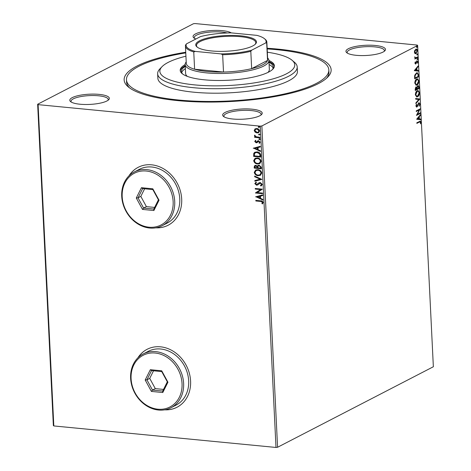 <?xml version="1.0" encoding="UTF-8"?>
<svg xmlns="http://www.w3.org/2000/svg" width="471" height="471" viewBox="0 0 471 471"><rect width="100%" height="100%" fill="white"/><g stroke="black" fill="none" stroke-linecap="round" stroke-linejoin="round"><path stroke-width="0.71" d="M267.145 48.26A103.626 26.788 177.2 0 1 277.513 49.072A103.626 26.788 177.2 0 1 327.722 77.126A103.626 26.788 177.2 0 1 177.773 100.623A103.626 26.788 177.2 0 1 128.265 86.882A103.626 26.788 177.2 0 1 185.733 52.24M267.175 48.913A101.3 26.182 177.2 0 1 276.389 49.649A101.3 26.182 177.2 0 1 328.823 69.896A101.3 26.182 177.2 0 1 178.892 100.04A101.3 26.182 177.2 0 1 126.464 79.793L126.575 82.042A101.3 26.182 -2.8 0 0 129.525 87.865M356.194 55.313A19.794 5.116 177.2 0 1 346.738 52.687A19.794 5.116 177.2 0 1 353.35 46.959A19.794 5.116 177.2 0 1 375.246 45.469A19.794 5.116 177.2 0 1 384.836 50.827A19.794 5.116 177.2 0 1 356.194 55.313M384.183 51.38A18.628 4.816 -2.8 0 0 384.383 50.603A18.628 4.816 -2.8 0 0 374.739 46.882A18.628 4.816 -2.8 0 0 347.168 52.422A18.628 4.816 -2.8 0 0 347.439 53.176M232.921 119.022A19.794 5.116 177.2 0 1 223.46 116.402A19.794 5.116 177.2 0 1 230.078 110.667A19.794 5.116 177.2 0 1 251.973 109.178A19.794 5.116 177.2 0 1 261.564 114.535A19.794 5.116 177.2 0 1 232.921 119.022M260.91 115.089A18.628 4.816 -2.8 0 0 261.111 114.312A18.628 4.816 -2.8 0 0 251.467 110.591A18.628 4.816 -2.8 0 0 223.896 116.137A18.628 4.816 -2.8 0 0 224.167 116.89M80.041 104.226A19.794 5.116 177.2 0 1 70.585 101.601A19.794 5.116 177.2 0 1 77.197 95.872A19.794 5.116 177.2 0 1 99.093 94.383A19.794 5.116 177.2 0 1 108.683 99.74A19.794 5.116 177.2 0 1 80.041 104.226M108.03 100.294A18.628 4.816 -2.8 0 0 108.23 99.516A18.628 4.816 -2.8 0 0 98.586 95.796A18.628 4.816 -2.8 0 0 71.015 101.336A18.628 4.816 -2.8 0 0 71.292 102.089M195.877 38.999A19.794 5.116 177.2 0 1 193.858 37.892A19.794 5.116 177.2 0 1 200.469 32.158A19.794 5.116 177.2 0 1 222.365 30.668A19.794 5.116 177.2 0 1 231.255 32.888M227.199 32.982A18.628 4.816 -2.8 0 0 221.859 32.081A18.628 4.816 -2.8 0 0 194.287 37.627A18.628 4.816 -2.8 0 0 194.564 38.381M164.744 409.823A32.605 27.406 -117.3 0 0 177.025 407.238A32.605 27.406 -117.3 0 0 189.336 373.215A32.605 27.406 -117.3 0 0 160.517 346.821A32.605 27.406 -117.3 0 0 147.087 349.317A32.605 27.406 -117.3 0 0 137.879 357.842M147.14 349.288A32.605 27.406 -117.3 0 0 138.08 357.642M155.842 227.823A32.605 27.406 -117.3 0 0 168.123 225.244A32.605 27.406 -117.3 0 0 180.434 191.214A32.605 27.406 -117.3 0 0 151.615 164.821A32.605 27.406 -117.3 0 0 138.186 167.317A32.605 27.406 -117.3 0 0 128.977 175.842M138.239 167.287A32.605 27.406 -117.3 0 0 129.178 175.642M53.358 425.554L37.645 104.25L193.416 23.738L195 23.55L417.182 45.057L417.642 45.446L261.87 125.951L277.584 447.262L276 447.45L53.818 425.943L53.358 425.554M258.697 132.628L257.248 132.834L255.37 132.068L254.428 130.355L254.988 128.924L256.807 128.518C258.291 128.642 259.221 129.466 259.603 130.991L258.585 132.687L257.025 132.952L255.147 132.186L254.205 130.467L255.229 128.777M259.845 137.838L254.634 137.338L254.605 136.731L255.37 136.808L254.458 135.672L254.617 135.23L256.271 136.796L259.815 137.238L259.845 137.838M254.746 141.518L255.429 140.423L255.894 140.823L255.382 141.541L256.112 142.195L257.784 140.847L258.579 140.729L260.145 142.148L259.503 143.325L259.003 142.931L259.509 142.154L258.638 141.335L256.966 142.689L256.171 142.801L254.746 141.518L255.653 140.305M259.698 143.19L259.227 142.819L259.733 142.042L258.862 141.218L258.143 141.43M260.699 155.271L260.787 157.096L253.651 156.407L253.763 153.369L254.787 152.268L257.072 151.921C259.127 152.033 260.339 153.146 260.699 155.271M261.358 168.795L254.228 168.1L254.169 166.993L254.799 165.527L255.853 165.35L257.401 166.234L258.12 165.345L259.168 165.168L261.281 167.223L261.358 168.795M261.876 179.38L254.864 181.211L254.835 180.552L260.151 179.163L254.646 176.725L254.617 176.066L261.876 179.38M262.547 193.092L262.577 193.699L255.441 193.004L260.569 189.589L255.253 189.071L255.223 188.471L262.353 189.159L257.243 192.58L262.547 193.092M260.581 201.429L255.835 200.97L255.806 200.363L260.622 200.834C261.905 200.717 262.759 201.276 263.189 202.512L262.441 203.919L261.876 203.56L262.459 202.448L260.804 201.317L255.835 200.97M276 447.45L260.286 126.146L38.104 104.639L53.818 425.943M255.629 196.837L262.635 194.906L262.671 195.565L260.422 196.154L260.528 198.362L262.853 199.392L262.889 200.045L255.853 196.678M260.445 185.474L261.576 184.355L260.31 183.142L257.608 184.979L256.536 185.185L254.799 183.619L255.936 182.218L256.395 182.73L255.535 183.696L256.477 184.579L259.103 182.772L260.292 182.536L262.306 184.385L261.381 185.768L260.834 186.004L260.445 185.474L260.969 185.238M256.701 184.461L258.055 183.625M258.179 175.712C256.147 175.559 254.835 174.441 254.252 172.357L255.659 170.007L257.849 169.66C259.886 169.819 261.187 170.944 261.746 173.034L260.339 175.353L258.402 175.595C256.371 175.442 255.058 174.323 254.475 172.239L254.252 172.357M257.608 164.014C255.576 163.861 254.263 162.742 253.681 160.664L255.088 158.315L257.278 157.962C259.315 158.121 260.61 159.245 261.175 161.341L259.768 163.661L257.831 163.896C255.8 163.749 254.487 162.63 253.904 160.546L253.681 160.664M253.257 148.241L260.263 146.31L260.292 146.97L258.043 147.553L258.155 149.766L260.481 150.791L260.51 151.45L253.475 148.082M260.233 139.145L259.439 139.71L258.815 139.145L259.386 138.698L260.004 139.263L259.439 139.71L260.004 139.263M259.662 139.593L258.815 139.145L259.386 138.698M260.004 134.506L259.209 135.071L258.591 134.506L259.162 134.064L259.78 134.624L259.209 135.071L259.78 134.624M259.433 134.953L258.591 134.506L259.162 134.064M259.633 126.946L258.838 127.506L258.22 126.946L258.791 126.499L259.409 127.064L258.838 127.506L259.409 127.064M259.062 127.394L258.22 126.946L258.791 126.499M415.787 49.19C416.6 48.754 417.129 49.243 417.371 50.644L416.005 53.629L414.957 53.564L414.403 52.181L414.798 50.309L416.358 49.061M415.428 53.765L414.957 53.564M417.659 57.527L414.792 59.01L415.181 58.186L414.733 56.867L415.675 57.839L417.624 56.926L417.659 57.527L414.78 58.769M414.61 57.256L415.675 57.839M417.029 60.959L417.918 61.807L417.589 63.249L417.571 62.054L417.07 61.554L415.752 63.991L414.945 63.232L415.298 61.848L415.292 63.008L415.71 63.397L416.594 61.383L417.347 60.883M414.951 62.979L415.71 63.397M417.159 62.013L416.664 61.513L417.235 61.518L416.664 61.513L416.399 61.801L416.806 61.836M416.134 62.596L415.446 64.062M418.507 74.96L418.595 76.785L414.674 78.816L414.615 77.621L414.668 75.678L416.452 72.934L417.306 72.734L418.507 74.96L418.101 74.918L418.189 76.749L418.595 76.785M416.076 87.082L416.947 87.388L417.889 85.628L419.096 86.911L419.172 88.483L415.245 90.509L415.192 89.396L416.076 87.082L416.452 87M417.889 85.628L418.313 85.534M419.69 99.069L415.887 103.614L415.858 102.961L418.737 99.505L415.669 99.134L415.64 98.474L419.69 99.069L419.278 99.028L415.864 103.12M420.356 112.781L420.391 113.387L416.464 115.413L419.196 109.967L416.276 111.48L416.246 110.873L420.167 108.848L417.441 114.288L420.356 112.781M419.467 122.03L416.853 123.378L416.823 122.772L420.338 121.106L420.921 122.13L420.538 123.849L420.156 121.783L416.841 123.131M417.642 45.446L433.355 366.75L277.584 447.262M416.652 119.245L420.45 114.594L420.479 115.254L419.261 116.714L419.373 118.922L420.668 119.081L420.697 119.74L416.652 119.245M417.259 105.951L416.482 106.988L416.894 107.029L415.905 106.093L416.499 104.232L416.758 104.58L416.311 105.893L416.847 106.428L418.89 102.89L420.032 104.003L419.261 106.216L419.632 104.256L418.913 103.502L417.471 106.405L416.529 107.105M418.943 103.485L418.507 103.461L418.13 103.856L418.536 103.897M416.311 105.893L415.905 105.857L416.246 106.434L416.847 106.428M418.89 102.89L419.278 102.802M417.583 96.743L416.729 96.932L415.357 94.836C415.499 92.628 416.134 91.25 417.265 90.709L418.095 90.514L419.478 92.657C419.331 94.836 418.701 96.196 417.583 96.743L416.547 96.896M417.012 85.051L416.158 85.239L414.786 83.137C414.922 80.93 415.563 79.558 416.694 79.01L417.518 78.822L418.907 80.959C418.76 83.137 418.13 84.503 417.012 85.051L415.97 85.204M414.274 70.65L418.071 65.999L418.101 66.658L416.888 68.112L416.994 70.326L418.289 70.479L418.325 71.139L414.274 70.65M417.241 59.564L417.424 58.581L417.777 58.916L417.471 59.587L417.123 59.252M417.424 58.581L417.777 58.916L417.371 58.875L417.065 59.546M417.012 54.93L417.2 53.941L417.547 54.277L417.247 54.948L416.894 54.612M417.2 53.941L417.547 54.277L417.141 54.236L416.841 54.913M416.647 47.365L416.829 46.382L417.176 46.717L416.876 47.388L416.523 47.053M416.829 46.382L417.176 46.717L416.77 46.676L416.47 47.347M37.645 104.25L38.104 104.639M260.286 126.146L261.87 125.951M326.562 78.227A101.3 26.182 -2.8 0 0 328.929 72.145L328.823 69.896M156.119 227.77A32.605 27.406 -117.3 0 0 168.176 225.215M165.021 409.77A32.605 27.406 -117.3 0 0 177.078 407.209M420.12 121.135L420.509 122.095L420.921 122.13M419.926 121.824L419.055 121.989M420.061 115.054L420.479 115.254M420.073 115.212L418.854 116.673L419.261 116.714M418.854 116.673L418.96 118.88L419.373 118.922M418.872 117.179L417.594 118.704L418.954 118.869L418.872 117.179L418.466 117.138L417.188 118.668L420.668 119.081M420.262 119.039L420.291 119.687M417.188 118.668L417.594 118.704M419.961 112.987L420.391 113.387M419.979 113.346L416.541 115.124M416.264 111.238L419.196 109.967M419.69 109.095L417.035 114.247L417.441 114.288M418.483 102.855L420.032 104.003M419.414 105.204L419.066 105.869M418.13 103.856L417.854 104.415M417.065 106.369L417.471 106.405M416.335 104.515L416.758 104.58M416.352 104.538L416.093 105.015M415.64 98.486L419.685 98.969M417.883 90.514L419.072 92.616L419.478 92.657M419.072 92.616L417.971 91.156L417.294 91.309L415.758 94.6L416.87 96.296L417.547 96.143L419.078 92.881M418.701 94.789L417.176 96.708M417.765 91.156L416.888 91.274L415.663 92.775M415.351 94.571L416.67 96.255M416.888 91.274L417.294 91.309M415.351 94.559L415.758 94.6M418.101 85.545L418.76 88.442L419.172 88.483M418.76 88.442L415.234 90.267M415.669 87.041L416.947 87.388M418.684 86.87L419.096 86.911M416.87 87.382L416.87 88.801L417.282 88.836L418.737 88.083L418.707 87.394L417.918 86.234L417.265 87.547L417.282 88.836M417.965 86.217L417.153 86.546M416.164 87.659L415.322 88.059M415.187 89.09L415.21 89.655L415.622 89.696L416.876 89.048L416.111 87.683L415.622 89.696M415.187 89.031L415.593 89.072M416.859 87.506L417.265 87.547M417.312 78.816L418.495 80.918L418.907 80.959M418.495 80.918L417.4 79.458L416.723 79.617L415.187 82.902L416.299 84.603L416.976 84.444L418.507 81.189M418.13 83.09L416.6 85.01M417.194 79.464L416.317 79.575L415.092 81.083M415.187 82.902L414.78 82.867L416.099 84.562M416.317 79.575L416.723 79.617M418.189 76.749L414.663 78.569M417.094 72.734L418.101 74.918M414.598 76.52L414.639 77.962L415.051 78.003L418.166 76.39L417.954 74.171L417.165 73.376L416.476 73.541L415.051 75.807L415.051 78.003M416.947 73.382L416.07 73.5L414.792 75.124M414.657 75.766L415.051 75.807M416.07 73.5L416.476 73.541M417.689 66.458L418.101 66.658M417.695 66.617L416.476 68.077L416.888 68.112M416.476 68.077L416.588 70.285L416.994 70.326M416.588 70.285L418.289 70.479M417.883 70.444L417.912 71.092M416.494 68.583L416.087 68.542L414.81 70.067L416.576 70.273L416.494 68.583L415.222 70.108L416.576 70.273M414.81 70.067L415.222 70.108M415.21 62.042L415.557 62.078M414.886 62.973L415.304 63.355L414.886 62.973M416.617 60.918L417.918 61.807M416.158 62.596L416.541 62.637M415.775 63.532L416.187 63.567M417.018 58.539L417.371 58.875M414.71 56.967L415.051 56.997M414.663 57.262L415.016 57.297M417.229 57.126L417.247 57.491M416.788 53.9L417.141 54.236M416.152 49.066L416.941 50.35M417 50.609L417.371 50.644M416.635 52.363L415.599 53.588L416.005 53.629M415.599 53.588L415.222 53.718M416.07 49.708L414.721 50.474M414.35 51.957L415.569 52.982M415.41 49.755L415.816 49.796L414.757 51.998L415.975 53.023L415.322 53.076M414.398 51.963L414.757 51.998M415.975 53.023L417.018 50.827L415.869 49.655M416.417 46.341L416.77 46.676M256.059 200.858L256.036 200.387M262.606 203.766L261.876 203.56M262.1 203.443L262.376 202.836M262.683 202.33L260.804 201.317M262.665 195.506L260.422 196.154M262.877 199.828L255.853 196.719M259.786 198.032L259.927 196.224L257.349 196.955L259.786 198.032L259.704 196.336L257.349 196.955M262.571 193.557L255.441 193.004M255.659 192.763L260.569 189.589M260.799 189.472L255.253 189.071M255.476 188.959L255.453 188.488M261.493 185.709L260.834 186.004M261.058 185.886L260.687 185.38M260.669 185.362L261.576 184.355M261.799 184.243L260.31 183.142M260.534 183.025L259.621 183.272M257.831 184.862L256.536 185.185M256.76 185.068L254.799 183.619M255.029 183.502L256.159 182.1M258.279 183.507L259.215 182.719M261.876 179.321L254.864 181.211M255.088 181.094L255.058 180.493M254.646 176.725L260.151 179.163M254.87 176.613L254.852 176.172M254.475 172.239L255.771 169.954M260.451 175.294L258.402 175.595M259.998 174.765L261.24 172.869C260.793 171.173 259.745 170.266 258.102 170.149L256.218 170.496M257.878 170.261L256.1 170.555L254.982 172.404C255.459 174.082 256.512 174.982 258.149 175.106L259.886 174.823L261.016 172.987C260.569 171.291 259.521 170.384 257.878 170.261L258.102 170.149M261.352 168.653L254.228 168.1M254.452 167.988L254.911 165.474M258.238 165.292L257.401 166.234M259.421 165.657L258.502 165.892L257.967 166.599L257.943 167.859L260.598 168.118L260.787 167.311L259.421 165.657L258.62 165.839M256.118 165.839L255.276 166.045L254.929 167.57L257.213 167.788L257.425 167.364L256.118 165.839L255.4 165.998M257.425 167.364L255.894 165.957M257.213 167.788L257.201 167.482M260.787 167.311L259.197 165.774M260.598 168.118L260.563 167.429M253.904 160.546L255.2 158.262M259.874 163.602L257.831 163.896M259.421 163.066L260.669 161.176C260.222 159.481 259.174 158.574 257.531 158.45L255.647 158.804M257.307 158.568L255.529 158.857L254.411 160.705C254.888 162.389 255.941 163.29 257.572 163.408L259.315 163.131L260.445 161.288C259.998 159.598 258.95 158.686 257.307 158.568L257.531 158.45M260.781 156.961L253.651 156.407M253.875 156.29L253.763 153.369M253.987 153.252L254.905 152.21M257.325 152.41L255.306 152.792L254.452 153.752L254.358 155.872L260.027 156.425L259.957 154.023L257.325 152.41L255.417 152.739M259.957 154.023L257.101 152.527M260.027 156.425L259.733 154.135M260.292 146.911L258.043 147.553M260.498 151.232L253.48 148.124M257.407 149.437L257.549 147.629L254.97 148.359L257.407 149.437L257.325 147.741L254.97 148.359M258.008 140.735L256.583 142.095M257.19 142.572L256.171 142.801M256.395 142.689L254.97 141.406M259.044 139.027L259.609 138.586M259.839 137.703L254.634 137.338M254.858 137.22L254.835 136.755M254.458 135.672L255.37 136.808M254.681 135.554L254.84 135.112M258.815 134.394L259.386 133.947M258.355 132.074L259.185 130.814L257.066 129.007L255.735 129.266M256.842 129.119L255.623 129.319L254.846 130.532L257.001 132.345L258.249 132.133L258.962 130.932L257.066 129.007M258.444 126.829L259.015 126.387M185.927 56.196A67.536 17.456 -2.8 0 0 162.095 66.617A67.536 17.456 -2.8 0 0 194.811 84.904A67.536 17.456 -2.8 0 0 269.512 79.817A67.536 17.456 -2.8 0 0 292.079 60.264A67.536 17.456 -2.8 0 0 267.34 52.21M292.079 60.264L294.422 62.237A69.861 18.057 177.2 0 1 297.201 66.941A69.861 18.057 177.2 0 1 193.805 87.73A69.861 18.057 177.2 0 1 157.644 73.764A69.861 18.057 177.2 0 1 159.952 68.813L162.095 66.617M267.922 72.434A41.919 10.833 -2.8 0 0 269.347 69.431L268.906 60.441A41.919 10.833 177.2 0 1 206.869 72.917A41.919 10.833 177.2 0 1 185.174 64.539A41.919 10.833 177.2 0 1 186.21 61.948M273.156 68.118A45.993 11.887 -2.8 0 0 269.106 64.545M268.994 62.296A45.993 11.887 177.2 0 1 273.304 66.982A45.993 11.887 177.2 0 1 272.273 69.696M185.174 64.574A47.159 12.187 -2.8 0 0 180.21 70.409A47.159 12.187 -2.8 0 0 204.62 79.834A47.159 12.187 -2.8 0 0 274.416 65.805A47.159 12.187 -2.8 0 0 268.906 60.482M274.393 66.364A47.159 12.187 -2.8 0 0 268.965 61.607M126.464 79.793A101.3 26.182 177.2 0 1 185.768 52.893M157.644 73.764L157.862 78.257A69.861 18.057 -2.8 0 0 194.023 92.222A69.861 18.057 -2.8 0 0 297.419 71.433L297.201 66.941M185.227 65.699A47.159 12.187 -2.8 0 0 180.293 70.968M182.724 74.077A45.993 11.887 177.2 0 1 181.429 71.474A45.993 11.887 177.2 0 1 185.262 66.393M185.374 68.636A45.993 11.887 -2.8 0 0 181.694 72.587M185.174 64.539L185.609 73.523A41.919 10.833 -2.8 0 0 187.317 76.379M211.479 50.95A30.391 7.854 177.2 0 1 196.96 46.917A30.391 7.854 177.2 0 1 207.116 38.122A30.391 7.854 177.2 0 1 240.728 35.831A30.391 7.854 177.2 0 1 255.453 44.056A30.391 7.854 177.2 0 1 211.479 50.95M255.105 44.392A29.691 7.677 -2.8 0 0 255.794 42.614A29.691 7.677 -2.8 0 0 240.428 36.679A29.691 7.677 -2.8 0 0 196.484 45.516A29.691 7.677 -2.8 0 0 197.337 47.218M195.306 51.41L193.758 51.934A40.753 10.533 177.2 0 1 185.433 46.052L186.28 63.355A40.753 10.533 -2.8 0 0 194.605 69.231A40.753 10.533 -2.8 0 0 207.37 71.504A40.753 10.533 -2.8 0 0 223.501 72.034A40.753 10.533 -2.8 0 0 251.655 68.631A40.753 10.533 -2.8 0 0 267.54 60.418A40.753 10.533 -2.8 0 0 267.687 59.375L266.839 42.072A40.753 10.533 177.2 0 1 266.698 43.114L265.791 42.89A40.053 10.356 -2.8 0 0 264.514 38.74A40.053 10.356 -2.8 0 0 256.901 35.366L231.167 32.876A40.053 10.356 -2.8 0 0 200.564 36.579L186.416 43.891A40.053 10.356 -2.8 0 0 195.306 51.41L221.04 53.9A40.053 10.356 -2.8 0 0 251.644 50.203L265.791 42.89M267.616 57.962A41.919 10.833 177.2 0 1 268.906 60.441M193.758 51.934L194.605 69.231L223.501 72.034L222.653 54.73L221.04 53.9M251.644 50.203L250.808 51.327L251.655 68.631L267.54 60.418L266.698 43.114M185.433 46.052A40.753 10.533 177.2 0 1 185.58 45.016L186.416 43.891M264.514 38.74L265.22 39.328A40.753 10.533 177.2 0 1 266.839 42.072M250.808 51.327A40.753 10.533 177.2 0 1 222.653 54.73M157.938 409.205A29.108 24.468 -117.3 0 0 182.041 383.582A29.108 24.468 -117.3 0 0 155.189 353.032A29.108 24.468 -117.3 0 0 131.085 378.649A29.108 24.468 -117.3 0 0 157.938 409.205M155.695 351.619A30.274 25.446 62.7 0 1 182.454 376.123A30.274 25.446 62.7 0 1 171.02 407.721A30.274 25.446 62.7 0 1 158.55 410.035A30.274 25.446 62.7 0 1 131.792 385.531A30.274 25.446 62.7 0 1 143.225 353.933A30.274 25.446 62.7 0 1 155.695 351.619M171.02 407.721L176.066 405.113A30.274 25.446 -117.3 0 0 187.499 373.515A30.274 25.446 -117.3 0 0 160.735 349.011A30.274 25.446 -117.3 0 0 148.265 351.325L143.225 353.933M150.343 369.706L161.718 370.807L167.941 382.216L162.783 392.526L151.403 391.425L145.186 380.015L150.343 369.706L151.544 370.595L146.923 379.838L152.498 390.07L162.701 391.054L167.323 381.816L161.747 371.584L151.544 370.595M153.528 370.789L149.725 378.39L155.3 388.622L152.498 390.07L151.403 391.425M155.3 388.622L163.519 389.417M149.725 378.39L146.923 379.838L145.186 380.015M162.701 391.054L162.783 392.526M167.323 381.816L167.941 382.216M161.718 370.807L161.747 371.584M149.036 227.205A29.108 24.468 -117.3 0 0 173.14 201.582A29.108 24.468 -117.3 0 0 146.287 171.032A29.108 24.468 -117.3 0 0 122.183 196.648A29.108 24.468 -117.3 0 0 149.036 227.205M146.793 169.619A30.274 25.446 62.7 0 1 173.552 194.123A30.274 25.446 62.7 0 1 162.124 225.721A30.274 25.446 62.7 0 1 149.648 228.035A30.274 25.446 62.7 0 1 122.89 203.531A30.274 25.446 62.7 0 1 134.323 171.933A30.274 25.446 62.7 0 1 146.793 169.619M162.124 225.721L167.164 223.113A30.274 25.446 -117.3 0 0 178.597 191.514A30.274 25.446 -117.3 0 0 151.839 167.011A30.274 25.446 -117.3 0 0 139.363 169.325L134.323 171.933M141.441 187.705L152.816 188.806L159.039 200.216L153.882 210.525L142.507 209.424L136.284 198.014L141.441 187.705L142.648 188.594L138.021 197.838L143.596 208.07L153.799 209.059L158.421 199.816L152.845 189.583L142.648 188.594M144.626 188.789L140.823 196.389L146.399 206.622L143.596 208.07L142.507 209.424M146.399 206.622L154.618 207.417M140.823 196.389L138.021 197.838L136.284 198.014M153.799 209.059L153.882 210.525M158.421 199.816L159.039 200.216M152.816 188.806L152.845 189.583M417.571 105.186L417.96 105.221M416.859 88.495L417.265 88.53M414.621 77.562L415.028 77.603M420.156 121.783L419.749 121.742M417.971 91.156L417.565 91.115M416.87 96.296L416.464 96.261M417.4 79.458L416.994 79.422M416.299 84.603L415.893 84.562M417.165 73.376L416.758 73.335M415.563 63.426L415.157 63.385"/></g></svg>
